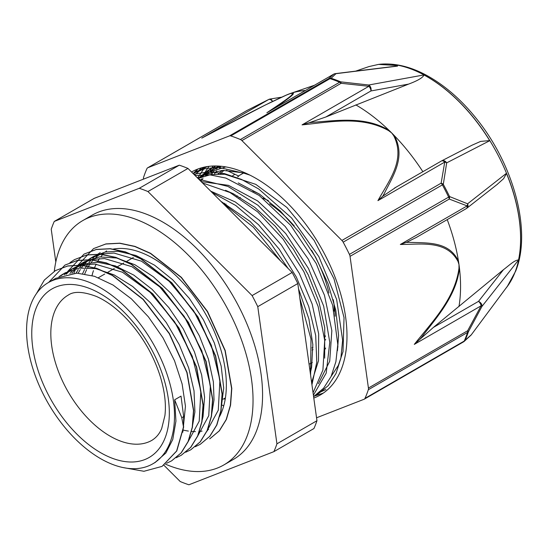 <?xml version="1.0" encoding="UTF-8"?>
<svg xmlns="http://www.w3.org/2000/svg" width="549" height="549" viewBox="0 0 549 549"><rect width="100%" height="100%" fill="white"/><g stroke="black" fill="none" stroke-linecap="round" stroke-linejoin="round"><path stroke-width="0.82" d="M243.564 173.01L238.458 175.954L226.469 170.307M232.79 175.55L234.951 174.301M181.76 417.72L183.51 426.964L176.606 451.024L162.065 466.376L143.948 471.282L122.653 467.48M183.517 426.964L183.661 416.629L181.012 396.124L174.657 399.789L181.774 417.727L183.668 416.629M36.406 293.674L44.325 280.065L55.401 270.623L67.644 266.032L81.561 265.304L96.638 268.502L112.312 275.447L143.056 299.445L169.209 333.579L186.886 372.606L193.488 410.549L192.26 427.246L188.081 441.561L181.095 452.904L171.59 460.865L166.601 463.253M48.607 282.44L64.926 265.112L77.176 260.535L91.093 259.807L106.17 262.992L121.837 269.957L152.581 293.941L178.741 328.076L196.425 367.109L203.013 405.045L201.799 421.749L197.606 436.05L190.633 447.414L181.122 455.354L176.14 457.736M69.922 262.69L74.465 259.615L86.694 255.017L100.625 254.317L115.695 257.481L131.369 264.446L162.113 288.431L188.28 322.572L205.95 361.606L212.538 399.535L211.331 416.252L207.138 430.546L200.152 441.904L190.661 449.864L185.686 452.232M67.582 271.583L83.997 254.118L96.233 249.514L110.15 248.807L125.234 251.991L140.901 258.936L171.652 282.927L197.805 317.068L215.476 356.102L222.071 394.031L220.856 410.734L216.677 425.05L209.684 436.393L200.186 444.361L195.211 446.742M73.943 273.176L75.213 270.039M77.128 266.08L93.529 248.608L105.772 244.024L119.682 243.296L134.766 246.494L150.433 253.439L181.177 277.437L207.33 311.564L225.015 350.598L231.609 388.541L230.381 405.231L226.202 419.546L219.223 430.896L209.711 438.85M183.702 426.861L176.799 450.921L162.133 466.334M55.449 270.595L67.836 265.922L81.746 265.194L96.83 268.392L112.497 275.337L143.248 299.335L169.401 333.469L187.072 372.496L193.673 410.439L192.445 427.129L188.273 441.451L181.287 452.795L171.645 460.831M65.008 265.064L77.361 260.425L91.285 259.698L106.355 262.882L122.029 269.847L152.773 293.832L178.933 327.966L196.617 367L203.205 404.936L201.984 421.639L197.791 435.94L190.819 447.305L181.245 455.286M74.465 259.615L86.886 254.908L100.817 254.208L115.887 257.371L131.554 264.337L162.305 288.321L188.472 322.462L206.143 361.496L212.724 399.425L211.523 416.142L207.33 430.437L200.344 441.794L190.846 449.755M84.093 254.07L96.425 249.404L110.342 248.697L125.426 251.881L141.093 258.826L171.844 282.817L197.997 316.958L215.668 355.992L222.263 393.921L221.041 410.625L216.869 424.94L209.876 436.283L200.234 444.333M93.563 248.587L105.957 243.914L119.874 243.186L134.951 246.384L150.625 253.329L181.369 277.327L207.522 311.455L225.2 350.488L231.802 388.431L230.573 405.121L226.394 419.436L219.415 430.787L209.903 438.74M220.938 410.22L223.704 388.019L221.178 366.121L214.33 342.947L203.494 319.909L189.35 298.416L172.702 279.805L154.557 265.181L135.98 255.484L118.076 251.27L105.202 252.032L93.865 256.308L89.267 259.437M87.874 260.603L85.157 263.239M83.86 264.693L81.444 267.823M80.319 269.511L78.198 273.176M211.42 415.723L214.021 399.871L213.355 381.823L208.428 359.046L199.349 335.775L186.605 313.417L170.986 293.331L153.391 276.778L134.876 264.735L116.532 257.989L99.451 256.911L84.34 261.818L81.156 263.65L92.095 259.437L104.502 258.565L131.952 266.704L159.766 286.914L184.162 316.348L201.826 350.852L210.391 385.59L208.75 415.717L197.194 436.97M82.865 262.717L79.804 264.899M78.342 266.121L75.611 268.756M74.328 270.19L71.905 273.32M201.881 421.261L203.027 416.691L204.585 397.119L201.682 375.049L194.428 351.827L183.277 328.872L168.859 307.605L152.039 289.289L133.805 275.104L115.242 265.86L97.461 262.196L81.499 264.282L71.624 269.147L82.57 264.954L94.97 264.055L122.413 272.208L150.22 292.411L174.623 321.824L192.294 356.328L200.859 391.073L199.218 421.186L187.683 442.46M73.319 268.221L70.265 270.41M68.817 271.625L66.106 274.253M192.342 426.751L194.909 411.908L194.017 390.806L188.712 367.94L179.255 344.69L166.237 322.476L150.392 302.677L132.673 286.475L114.123 274.912L95.849 268.646L79.475 268.049L65.269 272.812L60.671 275.948M182.817 432.235L185.452 406.205L182.124 383.971L174.513 360.714L163.019 337.861L148.36 316.794L131.362 298.834L113.053 285.041L94.517 276.312L76.853 273.134L55.744 278.322M154.921 462.594L165.853 453.021L172.77 439.461L175.934 421.097L174.657 399.789M203.844 167.225L194.552 175.007M319.168 392.617L325.893 389.536M247.983 174.177L218.317 167.287L204.914 168.735L192.98 173.429M313.596 396.618L323.594 388.218L331.116 376.449L335.892 361.709L337.786 344.525L332.625 305.134L316.231 263.541L290.668 225.275L259.203 195.458L225.893 178.089L209.896 174.857L195.046 175.495M313.054 392.782L322.915 370.067L324.692 340.387L318.152 306.534L303.878 271.693L283.092 239.117L257.701 211.887L229.99 192.527L202.471 182.913M310.61 375.248L310.981 339.021L299.836 298.121M280.47 260.816L253.398 227.197L222.366 202.78M207.57 166.525L195.204 172.242M315.462 395.438L317.94 394.12L328.309 385.563L336.043 373.423L340.874 358.147L342.631 340.305L336.654 299.452L318.859 256.685L291.636 218.028L258.675 188.952L241.443 179.393L224.493 173.614L208.414 171.864L193.77 174.225M313.397 395.191L326.202 373.128L329.777 342.315L323.684 306.15L308.524 268.571L285.823 233.668L257.982 205.257L227.931 186.42L198.827 179.269M311.935 384.76L316.78 362.223L315.702 335.528L308.744 306.5L296.323 277.053L279.242 249.205L258.586 224.774L235.706 205.456L212.072 192.5M225.769 166.896L208.133 172.592L201.709 176.291L204.887 174.623L222.544 170.362L242.61 172.743L249.891 175.11M205.1 174.52L202.101 176.805M331.164 376.339L338.362 365.38L343.022 351.628L344.031 317.603L333.984 278.803L314.097 240.366L286.866 207.426L255.793 184.368L224.877 174.266L210.727 174.589L198.065 178.514M318.406 383.689L329.709 361.256L331.843 330.628L324.473 295.266L308.346 259.203L285.226 226.517L257.598 200.913L228.501 185.349L201.119 181.561M311.619 382.502L318.482 360.817L318.688 333.936L312.141 304.016L299.356 273.484L281.273 244.799L259.32 220.279L235.178 201.902L210.754 191.182M224.006 398.698L225.165 399.411M306.019 342.411L304.64 332.509M223.704 405.937L222.194 405.121M220.863 201.284L250.056 221.391L269.71 241.951L288.115 268.454M298.546 288.863L308.922 319.024L312.834 344.566L311.606 367.377L310.315 373.155M225.536 190.311L233.414 193.79L254.805 207.357L275.179 226.167L293.317 249.095L308.174 274.706L318.832 301.428L324.72 327.616L324.679 358.161M238.266 182.934L259.403 194.078L280.313 211.008L299.459 232.502L315.675 257.261L328.055 283.751L335.816 310.336L338.568 335.384L337.47 350.66M198.656 178.233L201.709 176.284M200.81 181.252L202.986 178.528M205.642 175.68L208.455 173.134M211.42 170.876L220.149 166.182M58.963 276.675L62.092 274.658M64.247 274.74L67.026 272.283M68.522 271.144L71.617 269.14M69.929 273.546L72.454 270.588M73.792 269.23L76.62 266.745M78.123 265.613L81.156 263.65M76.043 273.127L78.26 269.648M79.44 268.056L81.966 265.092M83.324 263.712L86.159 261.228M87.6 260.144L90.688 258.154L101.627 253.94L114.027 253.055L141.477 261.187L169.284 281.404L193.673 310.823L211.351 345.321L219.929 380.066L218.282 410.185L206.74 431.439M82.652 273.56L84.553 269.504M85.582 267.637L87.799 264.158M88.993 262.539L91.511 259.574M92.836 258.222L95.615 255.772M97.084 254.661L100.22 252.643M54.262 221.432L94.291 198.319L179.297 165.18L139.268 188.293L54.262 221.432A167.726 96.837 -120 0 0 51.235 229.249L55.806 261.976M252.108 295.582L147.949 191.546L187.978 168.44L292.143 272.476L252.108 295.582A167.726 96.837 -120 0 1 257.769 306.658L297.798 283.545L316.958 420.719L276.929 443.825L257.769 306.658M163.904 465.236L180.216 481.528A167.726 96.837 -120 0 0 188.897 484.781L273.903 451.642L313.939 428.536A167.726 96.837 -120 0 0 316.958 420.719M273.903 451.642A167.726 96.837 -120 0 0 276.929 443.825M187.978 168.44A167.726 96.837 -120 0 0 179.297 165.18M147.949 191.546A167.726 96.837 -120 0 0 139.268 188.293M297.798 283.545A167.726 96.837 -120 0 0 292.143 272.476M113.32 464.715A104.591 60.383 -120 0 0 152.835 463.802A104.591 60.383 -120 0 0 152.835 343.029A104.591 60.383 -120 0 0 48.25 282.646A104.591 60.383 -120 0 0 34.93 374.741A104.591 60.383 -120 0 0 113.32 464.715M92.63 273.244A104.591 60.383 -120 0 0 92.06 275.55M324.452 337.553A83.798 48.381 -120 0 0 325.543 335.933M240.428 197.578A83.798 48.381 -120 0 0 239.138 197.853M312.058 350.008A86.042 49.678 -120 0 0 313.005 349.631M324.72 340.73A86.042 49.678 -120 0 0 325.715 339.419M334.108 311.166A86.042 49.678 -120 0 0 334.039 304.366M268.399 200.618A86.042 49.678 -120 0 0 262.909 198.258M237.614 195.979A86.042 49.678 -120 0 0 236.585 196.261M224.616 203.247A86.042 49.678 -120 0 0 224.061 203.796M309.06 364.172A96.597 55.772 -120 0 0 312.347 362.484M325.035 349.246A96.597 55.772 -120 0 0 325.681 348.059M328.954 293.001A96.597 55.772 -120 0 0 311.647 250.351M294.271 226.003A96.597 55.772 -120 0 0 269.6 203.754M309.698 368.75A101.091 58.366 -120 0 0 311.496 367.988M335.178 316.251A101.091 58.366 -120 0 0 333.243 299.617M259.313 194.023A101.091 58.366 -120 0 0 252.938 191.134M310.164 372.085A119.963 69.263 -120 0 0 310.569 372.188M221.082 166.265A119.963 69.263 -120 0 0 219.236 168.083M216.677 170.986A119.963 69.263 -120 0 0 214.343 174.157M223.999 170.314A114.933 66.354 -120 0 0 220.465 173.985M310.089 371.543A114.933 66.354 -120 0 0 310.7 371.652M222.53 170.362A114.933 66.354 -120 0 0 218.303 173.971M219.291 166.532A119.963 69.263 -120 0 0 216.498 168.872M213.822 171.549A119.963 69.263 -120 0 0 211.351 174.5M337.69 347.359A101.544 58.626 -120 0 0 337.992 346.817M313.795 398.052A128.734 74.328 -120 0 0 320.328 394.978A128.734 74.328 -120 0 0 341.471 368.901A128.734 74.328 -120 0 0 304.908 223.127A128.734 74.328 -120 0 0 191.594 172.002A128.734 74.328 -120 0 0 191.567 172.022M323.279 393.111L314.481 396.076M193.454 173.161L197.983 168.989M209.752 171.7L211.406 168.653M211.578 168.365L213.026 166.018M209.004 166.333L204.99 172.359M203.706 174.706L203.384 175.33M203.013 176.064L202.766 176.565M201.751 178.775L200.749 181.191M197.551 178L205.161 166.944M201.462 167.836L198.697 170.691M199.321 179.77L199.706 179.262M202.739 175.694L210.59 169.051M212.978 167.569L215.997 165.976M215.544 168.31L217.534 166.306M197.976 178.425L208.153 170.348M210.493 171.322L214.81 167.219M229.448 135.912A4.495 2.594 60 0 1 230.806 135.926L330.038 78.637A4.495 2.594 -120 0 0 328.673 78.624L229.448 135.912L147.839 167.72L247.071 110.431L268.729 99.479L201.792 138.122C228.576 123.992 260.658 106.623 285.823 95.313A4.495 3.164 -113 0 1 286.104 95.169L286.104 95.169A4.495 3.164 -113 0 1 286.255 95.114A156.266 90.221 60 0 1 286.955 94.812A156.266 90.221 60 0 1 288.403 94.222A156.266 90.221 60 0 1 290.503 93.454A156.266 90.221 60 0 1 290.599 93.419A4.495 4.035 71.4 0 0 290.037 93.673C299.246 91.58 279.407 104.18 266.869 112.758L269.264 111.372M334.815 73.765A4.495 2.958 -97 0 1 335.295 73.641A4.495 2.958 -97 0 0 335.295 73.641A4.495 2.958 -97 0 1 335.981 73.676L331.102 78.253A4.495 3.088 108 0 0 330.038 78.637A166.779 96.295 60 0 1 339.632 82.233A4.495 2.917 -67 0 1 340.682 81.849A166.539 96.15 -120 0 0 331.102 78.253A4.495 4.255 -129.4 0 0 328.673 78.624L333.806 74.108A4.495 4.365 45.6 0 1 335.981 73.676L397.6 66.093A142.953 81.197 -97.3 0 0 394.848 65.379L378.57 64.398L368.969 66.58L355.67 71.13M302.06 124.87C329.112 122.324 360.947 115.132 388.678 130.683A4.495 1.077 -53.1 0 1 389.063 130.367C364.845 115.812 336.496 120.698 312.621 122.317A405.958 300.879 20.8 0 0 309.094 122.743L302.06 124.87L368.866 86.296L341.142 83.29A4.495 2.594 -120 0 0 339.632 82.233L240.4 139.521A4.495 2.594 60 0 1 241.91 140.585L341.142 83.29A4.495 1.167 -86.1 0 0 340.682 81.849L368.715 85.006A4.495 0.851 98.9 0 1 368.866 86.296A4.495 2.594 60 0 1 370.952 90.956A4.495 3.294 -100.3 0 0 368.715 85.006L423.91 74.945A132.213 76.332 60 0 1 424 74.993A132.213 76.332 60 0 1 489.674 140.585A132.213 76.332 60 0 1 489.742 140.695L446.673 162.868A4.495 3.637 -117.3 0 0 441.588 160.905A4.495 3.637 -117.3 0 0 441.574 160.912A4.495 3.637 -117.3 0 0 441.465 160.974M471.262 334.863A4.495 2.759 -143.4 0 0 471.289 334.821A4.495 2.759 -143.4 0 0 471.33 334.76L465.085 340.311A166.539 96.15 -120 0 0 466.842 336.098A166.539 96.15 -120 0 0 468.421 331.692L481.94 306.459L518.537 260.02A132.213 76.332 60 0 0 518.551 259.931A132.213 76.332 60 0 0 506.473 173.443L503.646 178.638L496.838 184.704M508.669 284.533L471.33 334.76A4.495 4.406 41.7 0 1 471.042 335.123A4.495 4.495 0 0 0 471.289 334.821L508.669 284.533A132.213 76.332 60 0 1 507.255 286.53A132.213 76.332 60 0 1 505.794 288.403M506.473 173.443A132.213 76.332 60 0 0 506.425 173.326L467.604 203.796L449.549 196.556A166.539 96.15 -120 0 0 443.297 184.34L446.673 162.868A4.495 2.951 5.1 0 0 444.738 162.079L441.135 183.167L341.91 240.455L241.91 140.585M143.529 179.125L143.502 178.947A4.495 2.594 60 0 1 143.605 177.258A166.779 96.295 -120 0 1 146.947 168.618A4.495 2.594 60 0 1 147.633 167.822A4.495 2.594 60 0 1 147.839 167.72M268.804 99.451A4.495 0.487 63.4 0 0 268.756 99.451A4.495 0.487 63.4 0 0 268.729 99.479A4.495 2.594 60 0 1 272.359 101.208A4.495 2.148 -99.1 0 0 270.06 99.033A4.495 4.495 0 0 0 268.756 99.451L247.071 110.418A4.495 2.594 -120 0 0 246.865 110.534A4.495 2.594 -120 0 0 246.673 110.658M316.547 417.789L364.083 399.26A4.495 2.594 60 0 0 364.289 399.164L463.521 341.869A4.495 2.594 -120 0 0 464.214 341.073A4.495 3.39 24.2 0 0 465.085 340.311A4.495 4.255 -129.4 0 1 463.644 341.794M368.427 388.04A4.495 2.594 60 0 1 368.324 389.728L467.556 332.44A4.495 2.594 -120 0 0 467.652 330.745L368.427 388.04L350.036 256.349L449.26 199.061A4.495 3.335 -73.4 0 0 449.549 196.556A4.495 0.474 -25.7 0 1 448.65 197.105L349.425 254.393A4.495 2.594 60 0 1 350.036 256.349M433.408 327.403L503.481 269.676L478.522 301.36A4.495 2.594 60 0 1 481.096 305.82A4.495 0.467 26 0 1 481.94 306.459A4.495 3.136 -141.8 0 0 478.522 301.36L433.408 327.403L419.841 339.364A405.958 271.577 110.8 0 0 422.147 336.564C436.887 317.082 456.672 295.376 459.431 268.001A4.495 1.626 -179.9 0 1 458.978 268.187C454.991 299.02 431.48 322.62 414.296 344.395L481.096 305.82L467.652 330.745A4.495 0.837 -149.7 0 1 468.421 331.692A4.495 3.26 -161.8 0 1 467.556 332.44A166.779 96.295 60 0 1 464.214 341.073L364.982 398.368A4.495 2.594 60 0 1 364.289 399.164M464.125 341.451L471.042 335.123A4.495 4.406 41.7 0 1 471.042 335.13A4.495 4.406 41.7 0 1 471.001 335.171M341.91 240.455A4.495 2.594 60 0 1 343.166 242.164L442.398 184.869A4.495 2.594 -120 0 0 441.135 183.167A4.495 3.006 -166.4 0 1 443.297 184.34L442.398 184.869A166.779 96.295 60 0 1 448.65 197.105A4.495 2.594 -120 0 1 449.26 199.061L467.144 205.902L400.338 244.477C420.671 244.511 446.646 239.659 458.051 261.557A4.495 2.525 -17 0 0 458.477 261.173C449 240.839 426.642 243.186 408.998 242.322M467.604 203.796A4.495 3.335 116.2 0 1 467.144 205.902A4.495 2.594 60 0 1 466.259 208.62A4.495 4.495 0 0 0 466.787 208.27A4.495 3.603 -128.1 0 0 466.787 208.27A4.495 3.603 -128.1 0 0 467.604 203.796M364.982 398.368A166.779 96.295 -120 0 0 368.324 389.728M406.308 242.397L400.338 244.477M408.991 242.349A405.958 272.524 110.5 0 0 406.301 242.411L416.176 237.539M466.437 208.503A4.495 3.603 -128.1 0 0 466.78 208.27L497.552 184.141M447.222 219.614A148.271 85.603 60 0 1 458.477 261.173A148.271 85.603 60 0 1 458.991 264.597A148.271 85.603 60 0 1 459.431 268.001A148.271 85.603 60 0 1 458.957 306.623M503.481 269.676C509.431 265.201 514.338 260.226 518.551 259.931M414.296 344.395L419.841 339.371M309.094 122.743L325.838 116.999L370.952 90.956L408.6 84.1L325.838 116.999M424 74.993C422.874 77.649 417.741 80.689 408.6 84.1M422.874 171.7A148.271 85.603 -120 0 0 394.251 135.548A4.495 1.97 143.7 0 0 393.708 135.713C406.082 160.164 388.321 181.527 377.932 200.646L382.715 196.274A405.958 301.573 21.2 0 0 384.163 193.79C392.528 176.696 406.315 157.186 394.244 135.548A148.271 85.603 -120 0 0 391.67 132.927A148.271 85.603 -120 0 0 389.063 130.367A148.271 85.603 -120 0 0 355.814 104.886M441.218 161.132A4.495 2.594 60 0 1 441.403 161.008A4.495 2.594 60 0 1 444.738 162.079L377.932 200.646M472.161 145.149L480.629 141.402L489.674 140.592M396.104 187.175L382.715 196.274M349.425 254.393A166.779 96.295 -120 0 0 343.166 242.164M204.516 136.674L201.792 138.122M396.131 66.148L397.6 66.093M273.704 108.832C284.018 101.524 299.864 91.045 290.586 93.426A156.266 90.221 60 0 1 305.374 90.503M240.4 139.521A166.779 96.295 -120 0 0 230.806 135.926M84.772 273.876A103.342 59.663 60 0 1 86.66 269.641M87.71 267.679A103.342 59.663 60 0 1 90.029 264.007M91.306 262.292A103.342 59.663 60 0 1 94.167 259.046M95.8 257.495A103.342 59.663 60 0 1 99.843 254.372M112.984 249.122A103.342 59.663 60 0 1 200.893 306.253A103.342 59.663 60 0 1 219.621 416.444M207.57 430.594A103.342 59.663 60 0 1 206.918 431.047M183.393 430.114A103.342 59.663 -120 0 0 188.382 431.075M191.402 431.432A103.342 59.663 -120 0 0 195.41 431.61M199.369 431.439A103.342 59.663 -120 0 0 202.039 431.109M207.433 429.853A103.342 59.663 -120 0 0 208.606 429.462M106.595 250.907A103.342 59.663 -120 0 0 105.312 252.005M103.706 253.535A103.342 59.663 -120 0 0 100.851 256.774M99.561 258.51A103.342 59.663 -120 0 0 97.235 262.182M96.192 264.144A103.342 59.663 -120 0 0 94.304 268.365M93.46 270.643A103.342 59.663 -120 0 0 92.006 275.536M165.462 464.138A141.079 81.451 -120 0 0 223.82 464.955A141.079 81.451 -120 0 0 223.82 302.046A141.079 81.451 -120 0 0 82.741 220.595A141.079 81.451 -120 0 0 54.296 271.281M82.741 220.595L92.273 215.091A141.079 81.451 60 0 1 233.352 296.542A141.079 81.451 60 0 1 233.352 459.451L223.82 464.955M112.428 458.312A97.276 56.163 -120 0 0 153.274 352.671A97.276 56.163 -120 0 0 35.925 308.689A97.276 56.163 -120 0 0 112.428 458.312M120.313 441.019A83.798 48.381 -120 0 0 151.97 440.291C156.492 437.443 159.745 433.449 161.742 428.316L164.913 415.614C166.244 404.421 164.762 391.574 160.459 377.06C153.713 355.58 142.747 336.496 127.553 319.82C117.136 308.744 106.719 300.941 96.315 296.412C83.222 291.498 73.841 291.08 68.179 295.149A83.798 48.381 -120 0 0 57.501 368.935A83.798 48.381 -120 0 0 120.313 441.019M266.869 112.758L333.806 74.108A4.495 2.594 60 0 0 333.593 74.211L268.029 112.065M285.823 95.313L290.037 93.673M507.297 286.475A132.151 76.297 -120 0 0 507.338 286.42A132.151 76.297 -120 0 0 515.01 272.283A132.151 76.297 -120 0 0 486.709 135.727A132.151 76.297 -120 0 0 379.119 64.329L378.57 64.398M388.678 130.683L391.67 132.927L393.708 135.713M463.315 341.972A4.495 2.594 -120 0 0 463.521 341.869A4.495 4.495 0 0 0 464.008 341.553M458.051 261.557L458.991 264.597L458.978 268.187M268.509 103.432L273.395 101.043M333.408 74.341A4.495 2.594 60 0 1 333.593 74.211A4.495 4.495 0 0 1 335.295 73.641L396.474 66.106M197.523 170.814L192.98 173.436M317.94 394.127L313.596 396.639M55.737 278.322L48.25 282.646M155.559 462.224L152.835 463.802M65.269 272.819L62.092 274.651M93.865 256.308L90.688 258.147M226.016 204.022L225.193 204.496M133.352 257.522L126.997 261.194M123.827 263.019L117.472 266.69M114.281 268.53L107.933 272.201M104.749 274.033L98.395 277.705M312.957 347.345L311.928 347.942M225.419 397.888L223.141 399.198M219.332 166.121L214.481 168.92M238.712 176.202L237.655 176.812M208.153 170.341L212.971 167.562M379.119 64.329C394.333 62.764 410.178 66.443 426.648 75.371C444.848 85.349 461.62 100 476.964 119.318C514.049 165.482 531.782 231.438 515.689 271.076L507.255 286.53M147.633 167.822L246.865 110.534A4.495 4.495 0 0 1 247.043 110.431M415.655 237.841L466.259 208.62M441.574 160.912L472.497 144.97M441.403 161.008L394.463 188.101M203.048 137.442L265.133 105.113L286.955 94.812M270.163 99.019L281.527 97.2M314.508 85.232L290.503 93.454"/></g></svg>
